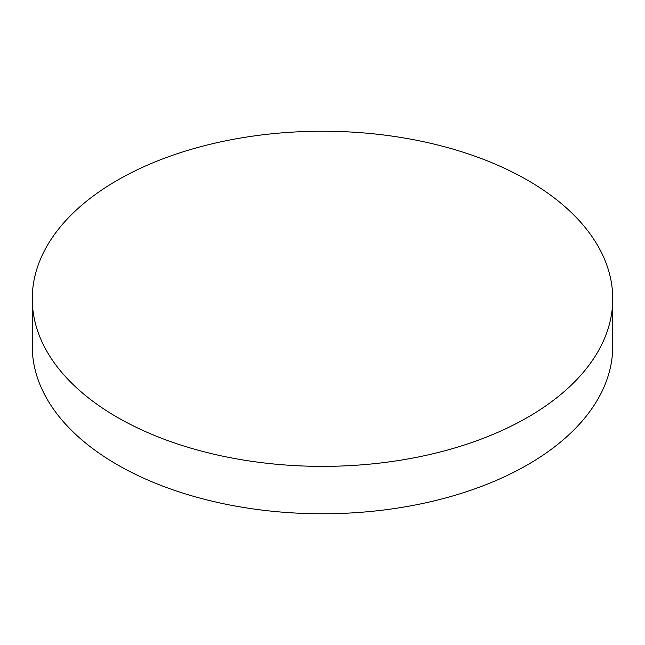 <?xml version="1.0" encoding="UTF-8"?>
<svg xmlns="http://www.w3.org/2000/svg" width="645" height="645" viewBox="0 0 645 645"><rect width="100%" height="100%" fill="white"/><g stroke="black" fill="none" stroke-linecap="round" stroke-linejoin="round"><path stroke-width="0.97" d="M117.261 417.291A290.25 167.571 0 0 0 433.577 453.62A290.25 167.571 0 0 0 612.75 298.804A290.25 167.571 0 0 0 527.739 180.31A290.25 167.571 0 0 0 211.423 143.98A290.25 167.571 0 0 0 32.25 298.804A290.25 167.571 0 0 0 117.261 417.291M32.25 298.804L32.25 346.196A290.25 167.571 0 0 0 117.261 464.69A290.25 167.571 0 0 0 433.577 501.02A290.25 167.571 0 0 0 612.75 346.196L612.75 298.804"/></g></svg>
